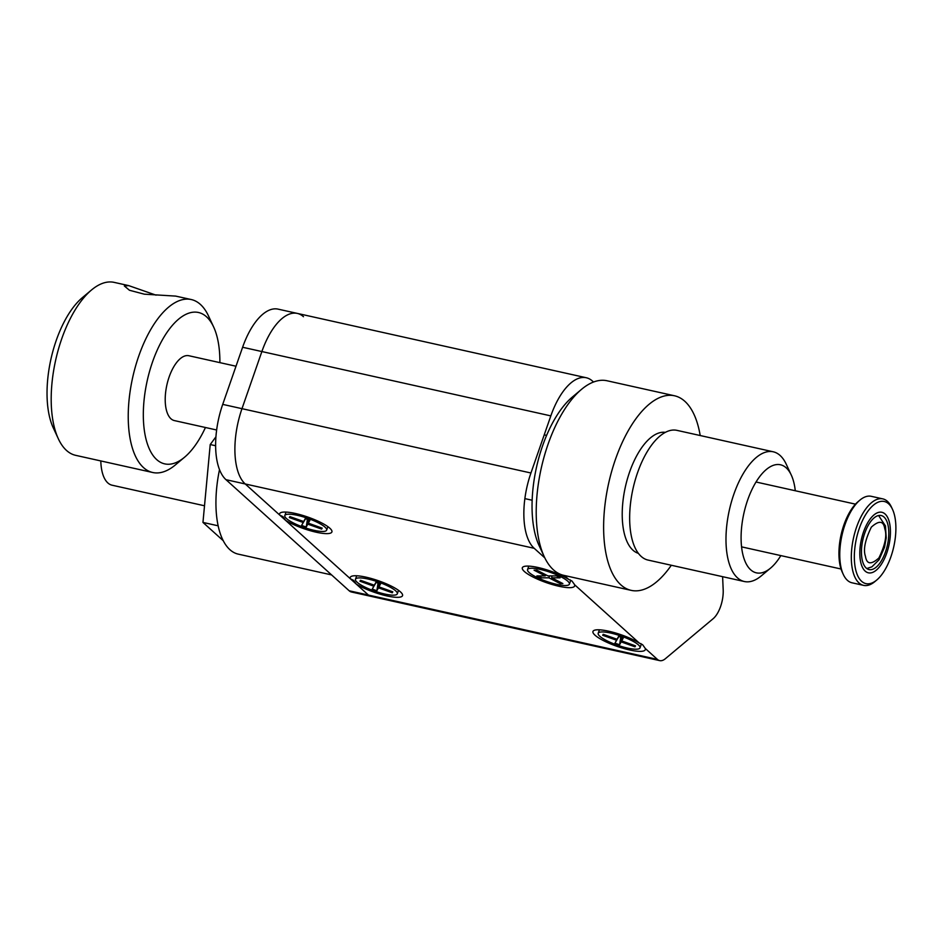<?xml version="1.0" encoding="UTF-8"?>
<svg xmlns="http://www.w3.org/2000/svg" width="943" height="943" viewBox="0 0 943 943"><rect width="100%" height="100%" fill="white"/><g stroke="black" fill="none" stroke-linecap="round" stroke-linejoin="round"><path stroke-width="1.41" d="M327.799 526.583A22.149 4.904 19.2 0 1 327.74 527.066L326.667 530.119A22.149 4.904 19.2 0 1 309.198 529.082A22.149 4.904 19.2 0 1 286.483 518.556A22.149 4.904 19.2 0 1 284.833 515.55A22.149 4.904 19.2 0 1 302.302 516.587A22.149 4.904 19.2 0 1 325.017 527.125A22.149 4.904 19.2 0 1 326.667 530.119M284.833 515.55L285.894 512.497A22.149 4.904 19.2 0 1 286.153 512.084M307.795 524.143L321.646 529.094L322.164 528.127L308.326 523.176L309.893 520.277L305.273 518.626L303.705 521.526L289.855 516.587L289.336 517.554L303.186 522.493L301.607 525.404L306.227 527.054L307.795 524.143L308.479 519.77M321.646 529.094L321.811 527.997M306.227 527.054L307.406 519.393M301.607 525.404L305.532 518.721M303.186 522.493L305.426 518.685M289.336 517.554L289.89 516.599M303.705 521.526L305.391 518.674M308.326 523.176L308.726 519.864M398.429 590.283A22.149 4.904 19.2 0 1 398.37 590.754L397.309 593.819A22.149 4.904 19.2 0 1 379.84 592.782A22.149 4.904 19.2 0 1 357.126 582.244A22.149 4.904 19.2 0 1 355.464 579.25A22.149 4.904 19.2 0 1 372.933 580.287A22.149 4.904 19.2 0 1 395.647 590.825A22.149 4.904 19.2 0 1 397.309 593.819M355.464 579.25L356.537 576.185A22.149 4.904 19.2 0 1 356.784 575.772M378.438 587.843L392.276 592.782L392.807 591.815L378.956 586.876L380.524 583.976L375.915 582.326L374.336 585.226L360.497 580.275L359.967 581.242L373.817 586.192L372.249 589.092L376.858 590.742L378.438 587.843L379.11 583.469M392.276 592.782L392.453 591.697M376.858 590.742L378.049 583.08M372.249 589.092L376.163 582.409M373.817 586.192L376.057 582.373M359.967 581.242L360.532 580.287M374.336 585.226L376.033 582.361M378.956 586.876L379.369 583.552M570.303 579.91A22.149 4.904 19.2 0 1 570.456 581.1L569.395 584.165A22.149 4.904 19.2 0 1 551.926 583.128A22.149 4.904 19.2 0 1 529.212 572.59A22.149 4.904 19.2 0 1 527.561 569.596A22.149 4.904 19.2 0 1 545.03 570.633A22.149 4.904 19.2 0 1 567.745 581.171A22.149 4.904 19.2 0 1 569.395 584.165M527.561 569.596L528.622 566.531A22.149 4.904 19.2 0 1 528.87 566.118M551.726 577.835L560.083 577.835L556.37 575.914L548.013 575.925L536.862 570.185L534.068 570.185L545.219 575.925L536.862 575.925L540.587 577.835L548.944 577.835L560.095 583.576L562.877 583.564L551.726 577.835L551.844 575.925M560.095 583.576L560.448 582.314M548.944 577.835L549.486 575.925M540.587 577.835L541.129 575.925M545.219 575.925L545.95 574.865M219.519 469.602A80.85 36.706 102.6 0 0 238.284 554.142L331.582 574.912M303.481 316.707A59.81 27.147 -77.4 0 0 297.304 313.406A59.81 27.147 102.6 0 0 261.871 351.55A59.81 27.147 -77.4 0 1 297.304 313.406L278.044 309.127A59.81 27.147 102.6 0 0 242.61 347.26L222.713 404.382A59.81 27.147 102.6 0 0 225.978 479.681L349.181 590.778A22.149 10.055 102.6 0 0 351.468 592.004L370.729 596.294A22.149 10.055 -77.4 0 1 368.442 595.068L356.183 584.012A27.689 6.13 -160.8 0 0 387.125 595.976A27.689 6.13 -160.8 0 0 402.307 594.078A27.689 6.13 -160.8 0 0 400.469 591.898A27.689 6.13 -160.8 0 0 375.066 579.627A27.689 6.13 -160.8 0 0 351.385 576.35A27.689 6.13 -160.8 0 0 350.36 578.766L353.625 580.369L356.183 584.012M242.61 347.26L261.871 351.55L241.986 408.673A59.81 27.147 102.6 0 0 245.239 483.971L368.442 595.068A22.149 10.055 102.6 0 0 370.729 596.294L659.687 660.619A22.149 10.055 -77.4 0 1 657.401 659.405L349.181 590.778M350.36 578.766L285.54 520.312A27.689 6.13 -160.8 0 0 316.483 532.276A27.689 6.13 -160.8 0 0 331.677 530.39A27.689 6.13 -160.8 0 0 329.826 528.198A27.689 6.13 -160.8 0 0 304.424 515.939A27.689 6.13 -160.8 0 0 280.743 512.65A27.689 6.13 -160.8 0 0 279.729 515.067L245.239 483.971A59.81 27.147 -77.4 0 1 241.986 408.673L222.713 404.382M640.934 643.597A22.149 4.904 19.2 0 1 641.099 644.8L640.026 647.853A22.149 4.904 19.2 0 1 622.557 646.815A22.149 4.904 19.2 0 1 599.842 636.277A22.149 4.904 19.2 0 1 598.192 633.283A22.149 4.904 19.2 0 1 615.661 634.321A22.149 4.904 19.2 0 1 638.376 644.859A22.149 4.904 19.2 0 1 640.026 647.853M598.192 633.283L599.265 630.23A22.149 4.904 19.2 0 1 599.512 629.818M621.154 641.877L635.004 646.827L635.523 645.861L621.685 640.91L623.252 638.01L618.632 636.36L617.064 639.26L603.214 634.321L602.695 635.287L616.545 640.226L614.966 643.138L619.586 644.788L621.154 641.877L621.838 637.503M635.004 646.827L635.169 645.731M619.586 644.788L620.765 637.126M614.966 643.138L618.891 636.454M616.545 640.226L618.785 636.407M602.695 635.287L603.249 634.333M617.064 639.26L618.749 636.407M621.685 640.91L622.085 637.598M100.807 460.938A40.973 18.601 102.6 0 0 112.099 485.209L204.513 505.778M215.641 445.744L210.218 444.542L215.947 436.798M218.187 525.817L202.957 522.422L210.218 444.542M223.338 540.799L202.957 522.422M279.729 515.067L282.994 516.67L285.54 520.312M564.338 575.478L568.688 579.403A27.689 6.13 -160.8 0 0 543.463 568.865A27.689 6.13 -160.8 0 0 523.471 566.696A27.689 6.13 -160.8 0 0 524.391 571.517A27.689 6.13 -160.8 0 0 555.356 585.391A27.689 6.13 -160.8 0 0 574.499 584.648L639.319 643.091A27.689 6.13 -160.8 0 0 614.093 632.564A27.689 6.13 -160.8 0 0 594.102 630.384A27.689 6.13 -160.8 0 0 595.033 635.205A27.689 6.13 -160.8 0 0 625.987 649.09A27.689 6.13 -160.8 0 0 645.142 648.336L657.401 659.405M639.319 643.091L642.584 644.694L644.894 647.865M568.688 579.403L571.953 581.006L574.263 584.165M593.524 382.021L592.44 381.043A59.81 27.147 102.6 0 0 586.263 377.742A59.81 27.147 102.6 0 0 550.83 415.887L530.944 472.997A59.81 27.147 102.6 0 0 534.198 548.307L544.806 557.867M550.83 415.887L261.871 351.55L241.986 408.673L530.944 472.997M722.609 576.68L723.187 589.87A22.149 10.055 -77.4 0 1 713.132 618.714L665.357 658.721A22.149 10.055 -77.4 0 1 659.687 660.619M671.322 565.258A99.675 45.252 -77.4 0 1 631.185 590.365A99.675 45.252 -77.4 0 1 620.871 584.86A99.675 45.252 -77.4 0 1 611.736 471.123A99.675 45.252 -77.4 0 1 674.504 395.777A99.675 45.252 -77.4 0 1 684.807 401.282A99.675 45.252 -77.4 0 1 700.201 435.536M674.504 395.777L607.08 380.772A99.675 45.252 102.6 0 0 581.548 389.329A99.675 45.252 102.6 0 0 548.024 444.342A99.675 45.252 102.6 0 0 544.276 556.759A99.675 45.252 102.6 0 0 553.458 569.843A99.675 45.252 102.6 0 0 563.761 575.348L631.185 590.365M581.548 389.329L572.354 397.05A88.595 40.219 102.6 0 0 542.543 445.945A88.595 40.219 102.6 0 0 539.219 545.879L544.276 556.759M638.387 553.352A62.014 28.16 -77.4 0 1 632.953 550.182A62.014 28.16 -77.4 0 1 626.965 480.482A62.014 28.16 -77.4 0 1 665.322 432.354M770.572 568.099L761.366 575.808A66.446 30.164 -77.4 0 1 744.357 581.525L648.03 560.071A66.446 30.164 -77.4 0 1 641.169 556.405A66.446 30.164 -77.4 0 1 635.063 480.576A66.446 30.164 -77.4 0 1 676.909 430.35L773.236 451.791A66.446 30.164 -77.4 0 1 780.097 455.469A66.446 30.164 -77.4 0 1 786.226 464.192L791.283 475.072A55.378 25.143 102.6 0 0 747.646 500.073A55.378 25.143 102.6 0 0 744.074 558.751A55.378 25.143 102.6 0 0 770.572 568.099A55.378 25.143 102.6 0 0 780.839 555.604M744.357 581.525A66.446 30.164 -77.4 0 1 737.485 577.847A66.446 30.164 -77.4 0 1 733.866 494.179A66.446 30.164 -77.4 0 1 773.236 451.791M795.279 490.737A55.378 25.143 102.6 0 0 791.283 475.072M235.998 366.226L188.836 355.723A33.229 15.088 102.6 0 0 188.423 355.652A33.229 15.088 102.6 0 0 166.793 385.333A33.229 15.088 102.6 0 0 174.396 420.59L216.654 429.996M868.774 572.896A31.013 14.074 -77.4 0 1 868.385 572.825A31.013 14.074 -77.4 0 1 861.289 539.926A31.013 14.074 -77.4 0 1 881.469 512.214A31.013 14.074 -77.4 0 1 881.858 512.285A31.013 14.074 -77.4 0 1 888.954 545.195A31.013 14.074 -77.4 0 1 868.774 572.896M869.446 569.643A27.689 12.565 102.6 0 0 887.469 544.913A27.689 12.565 102.6 0 0 881.139 515.526A27.689 12.565 102.6 0 0 880.786 515.467A27.689 12.565 102.6 0 0 862.762 540.209A27.689 12.565 102.6 0 0 869.104 569.584A27.689 12.565 102.6 0 0 869.446 569.643M205.444 427.497A77.526 35.197 -77.4 0 1 184.628 457.166L175.422 464.887A88.595 40.219 -77.4 0 1 152.731 472.502A88.595 40.219 -77.4 0 1 132.197 379.711A88.595 40.219 -77.4 0 1 191.24 299.532A88.595 40.219 -77.4 0 1 208.556 316.058L213.625 326.95A77.526 35.197 -77.4 0 1 219.884 362.642M191.24 299.532L175.681 296.102L144.314 294.181L129.45 290.255L124.323 285.953L128.731 285.623L114.186 282.381A88.595 40.219 102.6 0 0 91.495 289.996A88.595 40.219 102.6 0 0 55.142 362.548A88.595 40.219 102.6 0 0 58.36 438.825A88.595 40.219 102.6 0 0 75.676 455.339L152.731 472.502M91.495 289.996L82.289 297.705A77.526 35.197 102.6 0 0 50.486 361.193A77.526 35.197 102.6 0 0 53.303 427.933L58.36 438.825M184.628 457.166A77.526 35.197 -77.4 0 1 146.802 382.634A77.526 35.197 -77.4 0 1 178.71 319.076A77.526 35.197 -77.4 0 1 213.625 326.95M128.731 285.623L156.066 295.159M885.536 514.454A31.013 14.074 -77.4 0 1 887.728 549.993A31.013 14.074 -77.4 0 1 868.385 572.825A31.013 14.074 -77.4 0 1 864.696 570.656A31.013 14.074 -77.4 0 1 862.503 535.117A31.013 14.074 -77.4 0 1 881.858 512.285A31.013 14.074 -77.4 0 1 885.536 514.454M889.261 504.422A42.081 19.108 102.6 0 0 859.898 526.724A42.081 19.108 102.6 0 0 860.983 580.688A42.081 19.108 102.6 0 0 876.754 580.016A42.081 19.108 102.6 0 0 892.491 509.326A42.081 19.108 102.6 0 0 889.261 504.422M892.491 509.326L891.477 507.145A44.297 20.109 102.6 0 0 888.07 501.982A44.297 20.109 102.6 0 0 882.825 498.882A44.297 20.109 102.6 0 0 855.171 531.498A44.297 20.109 102.6 0 0 858.307 582.267A44.297 20.109 102.6 0 0 863.564 585.367A44.297 20.109 102.6 0 0 874.915 581.56L876.754 580.016M882.825 498.882L871.261 496.313A44.297 20.109 102.6 0 0 859.91 500.12A44.297 20.109 102.6 0 0 843.348 574.535A44.297 20.109 102.6 0 0 846.755 579.697A44.297 20.109 102.6 0 0 852.012 582.798L863.564 585.367M859.91 500.12L858.071 501.664A42.081 19.108 102.6 0 0 842.335 572.354L843.348 574.535M225.978 479.681L534.198 548.307M884.782 528.799C887.127 535.294 885.171 545.007 878.911 557.95C871.179 564.916 866.7 564.374 865.45 556.311C863.104 549.816 865.061 540.103 871.32 527.161C879.053 520.194 883.544 520.736 884.782 528.799M297.304 313.406L586.263 377.742M524.874 498.623L532.17 500.238M741.575 546.857L841.038 569.006M544.229 434.853L546.61 435.383M756.015 482.003L855.478 504.151M866.794 568.511L871.862 566.873L879.041 559.8L884.558 547.176L886.208 537.84L885.453 525.923L878.593 515.526"/></g></svg>
